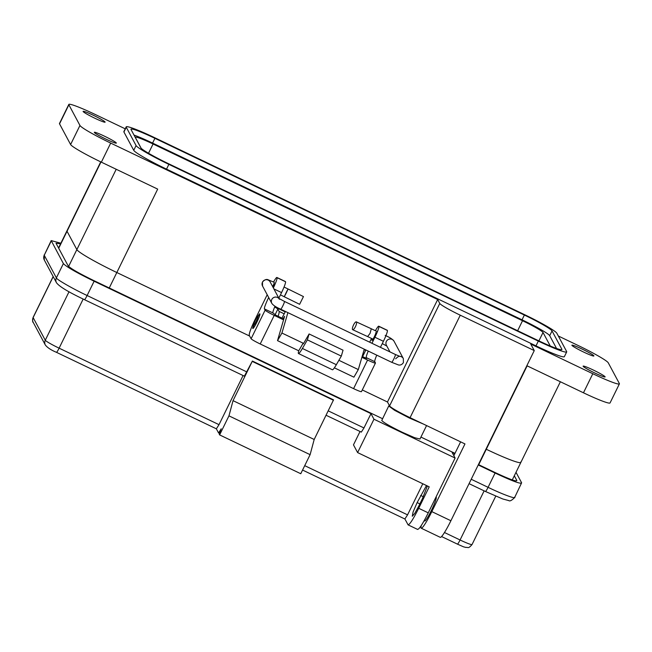 <?xml version="1.0" encoding="UTF-8"?>
<svg xmlns="http://www.w3.org/2000/svg" width="652" height="652" viewBox="0 0 652 652"><rect width="100%" height="100%" fill="white"/><g stroke="black" fill="none" stroke-linecap="round" stroke-linejoin="round"><path stroke-width="0.98" d="M520.777 461.966A41.541 3.407 -153.9 0 1 520.85 462.431A41.541 3.407 -153.9 0 1 486.278 449.261L478.715 464.713M109.251 287.972L116.822 272.52L249.675 336.073L116.822 272.52A41.541 3.407 -153.9 0 1 76.854 249.602L67.034 231.281A41.541 3.407 -153.9 0 1 66.969 230.816A41.541 3.407 26.1 0 0 67.034 231.281L100.978 161.989M437.671 299.521L387.475 401.991L362.284 389.945L387.475 401.991L389.578 405.919L439.782 303.441L437.671 299.521L110.701 143.098A31.956 2.616 -153.9 0 1 79.951 125.469L68.876 104.785A31.956 2.616 -153.9 0 1 68.819 104.434A31.956 2.616 -153.9 0 1 95.412 114.565L125.233 128.827M287.891 312.65L281.925 333.033L277.524 340.637L284.574 316.326L282.715 319.439L274.223 315.381A9.47 0.774 -153.9 0 1 265.111 310.156L264.435 308.893L272.919 312.952A10.652 1.198 115.6 0 1 275.005 306.204M375.935 332.292A4.523 0.513 115.6 0 1 374.329 336.734A4.523 0.513 115.6 0 1 371.999 340.425A4.523 0.513 115.6 0 1 371.966 340.393A4.523 0.513 115.6 0 1 372.333 338.828M258.094 315.935A8.117 0.913 115.6 0 1 259.846 313.832A8.117 0.913 115.6 0 1 259.903 313.889A8.117 0.913 115.6 0 1 257.027 321.852A8.117 0.913 115.6 0 1 252.846 328.478A8.117 0.913 115.6 0 1 252.789 328.421A8.117 0.913 115.6 0 1 253.375 325.796M274.084 283.571A4.523 0.513 115.6 0 1 272.911 287.092M338.893 360.287L358.307 369.578L364.272 349.187M281.925 333.033L303.596 343.408M272.919 312.952L275.951 315.234L282.014 318.135L282.528 317.076A13.309 1.5 115.6 0 1 285.478 311.493M334.386 367.834L353.914 377.174L358.307 369.578M309.097 333.963L304.125 342.561A3.92 0.44 115.6 0 1 303.066 343.93A3.92 0.44 115.6 0 1 303.139 343.188L298.746 350.784A14.572 1.646 -64.4 0 0 298.469 353.531A14.572 1.646 -64.4 0 0 302.398 348.461L307.369 339.863L309.097 333.963L343.042 350.197L341.314 356.098L336.342 364.696L302.398 348.461M277.524 340.637L298.746 350.784M282.014 318.135L282.715 319.439M362.145 356.465L366.709 358.429L366.277 357.614L374.77 361.673L375.446 362.936A9.47 0.774 -153.9 0 1 375.462 363.042A9.47 0.774 -153.9 0 1 367.581 360.043L361.893 357.32M298.469 353.531L332.422 369.774A14.572 1.646 -64.4 0 0 336.342 364.696M375.462 363.042L361.461 391.632A9.47 0.774 -153.9 0 1 353.58 388.633L260.221 343.971A9.47 0.774 -153.9 0 1 251.11 338.747L249.308 335.389A15.974 1.801 -64.4 0 1 255.258 319.13L267.206 294.737M380.442 347.345L383.409 341.298A10.652 1.198 -64.4 0 0 387.369 330.458L387.304 330.328A10.652 1.198 -64.4 0 0 387.231 330.254L378.739 326.196A10.652 1.198 -64.4 0 0 375.405 330.727M374.77 361.673A10.652 1.198 115.6 0 1 376.75 355.153M368.266 351.094A10.652 1.198 -64.4 0 0 366.277 357.614M307.369 339.863L341.314 356.098M269.178 298.42L268.404 298.054A10.652 1.198 -64.4 0 0 264.435 308.893M268.404 298.054L268.681 297.491M273.359 287.931A10.652 1.198 -64.4 0 0 277.043 277.679L276.97 277.548A10.652 1.198 -64.4 0 0 276.896 277.475A10.652 1.198 -64.4 0 0 273.563 282.006M278.836 298.143L281.558 292.585A10.652 1.198 -64.4 0 0 285.527 281.745L285.454 281.615A10.652 1.198 -64.4 0 0 285.38 281.534L276.896 277.475M371.958 343.286L374.916 337.239A10.652 1.198 -64.4 0 0 378.885 326.399L378.812 326.269A10.652 1.198 -64.4 0 0 378.739 326.196M371.51 338.437L369.676 342.194M365.87 349.953L362.577 356.677M253.343 325.698A5.412 0.611 115.6 0 1 253.335 325.674A5.412 0.611 115.6 0 1 255.168 320.597A5.412 0.611 115.6 0 1 257.972 315.975A5.412 0.611 115.6 0 1 258.094 316.008A5.412 0.611 115.6 0 1 256.073 321.526A5.412 0.611 115.6 0 1 253.343 325.698M280.442 294.867L299.618 304.313L303.457 296.578L299.618 304.313M286.244 292.463C283.962 297.296 283.922 297.54 286.138 293.196C288.42 288.363 288.453 288.119 286.244 292.463M356.302 321.86A4.319 1.222 114.7 0 1 355.454 326.628A4.319 1.222 114.7 0 1 352.691 329.708A4.319 1.222 114.7 0 1 353.547 324.94A4.319 1.222 114.7 0 1 356.302 321.86L371.29 328.755L370.075 333.359L367.622 336.571L373.034 339.162M284.052 287.019L303.457 296.578M583.141 366.277A12.249 1.002 26.1 0 0 594.298 372.74A12.249 1.002 26.1 0 0 605.113 376.921A12.249 1.002 26.1 0 0 605.097 376.783A12.249 1.002 26.1 0 0 593.931 370.328A12.249 1.002 26.1 0 0 583.116 366.139A12.249 1.002 26.1 0 0 583.141 366.277M571.918 345.332A12.249 1.002 26.1 0 0 583.075 351.787A12.249 1.002 26.1 0 0 593.899 355.976A12.249 1.002 26.1 0 0 593.874 355.837A12.249 1.002 26.1 0 0 582.717 349.382A12.249 1.002 26.1 0 0 571.894 345.193A12.249 1.002 26.1 0 0 571.918 345.332M83.122 111.508A12.249 1.002 26.1 0 0 94.287 117.963A12.249 1.002 26.1 0 0 105.102 122.152A12.249 1.002 26.1 0 0 105.078 122.014A12.249 1.002 26.1 0 0 93.921 115.551A12.249 1.002 26.1 0 0 83.106 111.37A12.249 1.002 26.1 0 0 83.122 111.508M94.344 132.454A12.249 1.002 26.1 0 0 105.502 138.909A12.249 1.002 26.1 0 0 116.325 143.098A12.249 1.002 26.1 0 0 116.3 142.959A12.249 1.002 26.1 0 0 105.143 136.504A12.249 1.002 26.1 0 0 94.32 132.315A12.249 1.002 26.1 0 0 94.344 132.454M436.033 496.971A13.317 1.5 115.6 0 1 436.155 496.987A13.317 1.5 115.6 0 1 436.245 497.077A13.317 1.5 115.6 0 1 431.526 510.141A13.317 1.5 115.6 0 1 424.664 521.005A13.317 1.5 115.6 0 1 424.566 520.907A13.317 1.5 115.6 0 1 424.558 519.986M558.316 336L577.525 345.193A31.956 2.616 -153.9 0 1 608.267 362.822L619.343 383.506A31.956 2.616 -153.9 0 1 619.4 383.857A31.956 2.616 -153.9 0 1 592.807 373.726L530.752 344.044L534.265 350.589L460.271 315.193A21.304 1.744 -153.9 0 1 439.782 303.441M126.195 126.855L123.864 131.614A34.083 2.795 26.1 0 0 123.921 131.997L133.741 150.327A34.083 2.795 26.1 0 0 166.529 169.129L535.993 345.87A34.083 2.795 26.1 0 0 564.355 356.677L566.694 351.909A34.083 2.795 -153.9 0 1 538.324 341.102L168.868 164.361A34.083 2.795 -153.9 0 1 136.072 145.559L126.26 127.23A34.083 2.795 -153.9 0 1 126.195 126.855A34.083 2.795 -153.9 0 1 154.565 137.654L524.021 314.394A34.083 2.795 -153.9 0 1 556.816 333.196L566.637 351.526A34.083 2.795 -153.9 0 1 566.694 351.909M68.819 104.434L59.479 123.497A31.956 2.616 26.1 0 0 59.536 123.856L68.876 104.785M68.615 266.423L76.854 249.602A41.541 3.407 -153.9 0 0 116.822 272.52L157.686 189.113L101.362 162.169A31.956 2.616 -153.9 0 1 70.612 144.54L59.536 123.856M560.378 381.746L520.85 462.431A41.541 3.407 -153.9 0 1 486.278 449.261L527.142 365.853L583.467 392.797L592.807 373.726M421.257 525.545A21.304 2.404 -64.4 0 0 421.216 528.21A21.304 2.404 -64.4 0 0 431.811 511.616L464.966 443.93L410.075 417.671A21.304 1.744 -153.9 0 1 389.578 405.919L388.722 405.984L394.541 410.279L409.252 417.973L423.335 424.02M116.211 169.267L76.854 249.602L67.034 231.281L58.713 248.257M619.4 383.857L610.06 402.928A31.956 2.616 -153.9 0 1 583.467 392.797M431.811 511.616L450.899 520.744L534.265 350.589M450.899 520.744A21.304 2.404 115.6 0 1 440.304 537.346L421.216 528.21M274.72 306.872L285.242 311.909M364.142 349.651L365.633 350.36A7.987 0.652 26.1 0 0 364.134 349.659M278.119 316.269A18.639 2.103 -64.4 0 0 279.072 311.387L277.85 309.097A7.987 0.652 26.1 0 0 274.671 307.002M460.614 441.852L453.841 455.675M140.848 147.841A28.761 2.355 26.1 0 0 168.518 163.709L537.973 340.45A28.761 2.355 26.1 0 0 561.91 349.562A28.761 2.355 26.1 0 0 561.861 349.244L552.04 330.914A28.761 2.355 26.1 0 0 524.371 315.046L154.915 138.314A28.761 2.355 26.1 0 0 130.979 129.194A28.761 2.355 26.1 0 0 131.028 129.512L140.848 147.841M134.002 135.07A28.761 2.355 -153.9 0 1 152.576 143.081L522.04 319.814A28.761 2.355 -153.9 0 1 549.709 335.682L556.547 348.453M550.264 345.992L543.026 332.487A21.304 1.744 26.1 0 0 522.529 320.735L153.065 143.994A21.304 1.744 26.1 0 0 135.339 137.238A21.304 1.744 26.1 0 0 135.38 137.482L141.134 148.224M388.722 405.984L381.754 420.516C383.735 422.651 390.572 426.571 402.251 432.268L414.607 437.688L419.978 439.024L426.571 425.56M219.642 433.466L218.567 432.944L216.35 428.804M408.111 524.884L404.916 519.008M218.567 432.944L221.215 428.796L219.268 434.256L219.618 434.908L228.958 415.846L233.041 400.654L252.397 361.045L244.378 376.163L84.467 299.667A5.322 0.603 -64.4 0 0 87.115 295.519L247.026 372.015M243.082 375.544L219.015 424.664L216.366 428.82L56.463 352.325A5.322 0.603 -64.4 0 0 59.112 348.168A14.377 1.182 -153.9 0 1 45.273 340.238L33.138 317.589A14.377 1.182 -153.9 0 1 33.113 317.434L53.154 276.529M219.618 434.908L300.768 473.727L310.107 454.664L314.191 439.472L333.547 399.863L252.397 361.045M404.884 518.976L407.565 514.86L304.712 465.658M426.481 485.536L417.133 502.586L413.115 511.918L412.268 516.237L414.721 513.474L418.894 505.862L422.39 498.715L427.386 485.96M407.965 524.738C409.399 525.121 412.977 519.636 418.706 508.291L429.22 486.84L357.614 452.586L353.474 444.868L360.026 431.485M422.798 483.768L407.565 514.86M417.516 529.302C418.918 529.758 422.496 524.281 428.258 512.855L455.104 458.046L452.129 452.48L454.786 453.751M333.416 400.23L252.267 361.412M233.041 400.654L314.191 439.472M228.958 415.846L310.107 454.664M328.209 410.85L363.971 427.957L370.98 413.661L94.124 281.224C76.602 272.666 66.357 266.79 63.383 263.595L51.19 240.588L60.88 243.229M357.614 452.586L373.963 419.22L455.104 458.046M516.009 472.317L521.624 482.806C521.201 484.379 512.358 481.119 495.088 473.026L478.234 464.966M521.624 482.806L514.673 497.46C511.82 500.434 509.848 501.469 508.764 500.581L502.798 498.984L485.43 491.478A5.322 0.603 -64.4 0 0 488.079 487.329L495.088 473.026M478.421 464.574L494.738 472.374C509.13 479.114 516.498 481.828 516.849 480.516L514.314 475.781M60.587 243.832L56.023 243.229L68.15 265.877C70.636 268.542 79.169 273.441 93.774 280.564L382.496 418.682M420.931 437.068L454.982 453.36M373.963 419.22L370.98 413.661M363.971 427.957L361.322 432.105L326.057 415.242M283.946 318.722L283.229 318.388M367.581 360.043L353.58 388.633M274.223 315.381L260.221 343.971M265.111 310.156L251.11 338.747M378.812 326.269L387.304 330.328M387.369 330.458L378.885 326.399M374.916 337.239L383.409 341.298M281.558 292.585L273.881 288.909M276.97 277.548L285.454 281.615M285.527 281.745L277.043 277.679M385.177 335.397C389.798 337.41 392.757 339.35 394.044 341.224L403.335 358.567L403.417 362.585C402.145 364.549 400.507 365.348 398.502 364.965L391.689 362.3L280.71 309.211C276.081 307.198 273.123 305.258 271.835 303.384A4.319 4.279 -28.2 0 1 278.754 298.355M279.04 298.543L270.164 281.957A4.319 4.279 151.8 0 0 262.487 282.145A4.319 4.279 151.8 0 0 262.544 286.041L262.463 282.023C264.639 279.635 266.587 278.917 268.322 279.863L274.199 282.308A4.319 0.489 -64.4 0 1 272.666 286.635M280.71 309.211A4.319 0.489 -64.4 0 0 282.854 305.845A4.319 0.489 -64.4 0 0 284.435 301.42L278.64 298.266L279.455 299.301M391.689 362.3A4.319 0.489 -64.4 0 0 393.832 358.934A4.319 0.489 -64.4 0 0 395.414 354.509L284.435 301.42M403.335 358.567A4.319 4.279 151.8 0 0 399.586 356.318M394.044 341.224A4.319 4.279 151.8 0 0 386.367 341.412A4.319 4.279 151.8 0 0 386.432 345.299L389.961 351.901M410.075 417.671L460.271 315.193M70.612 144.54L79.951 125.469M101.362 162.169L110.701 143.098M365.633 350.36L362.545 356.66M538.324 341.102L535.993 345.87M168.868 164.361L166.529 169.129M136.072 145.559L133.741 150.327M126.26 127.23L123.921 131.997M275.062 314.794L277.85 309.097M279.072 311.387L284.182 313.832M152.576 143.081L154.915 138.314M522.04 319.814L524.371 315.046M549.709 335.682L552.04 330.914M561.625 349.725L561.861 349.244M543.026 332.487L538.902 340.89M148.534 153.253L153.065 143.994M517.639 330.719L522.529 320.735M428.258 512.855L418.706 508.291M457.386 544.094A5.322 0.603 -64.4 0 0 457.427 544.127A5.322 0.603 -64.4 0 0 460.076 539.978L444.485 532.521M441.591 536.555L457.427 544.127C466.742 548.275 462.398 546.327 465.903 547.468C468.226 546.873 467.859 549.4 472.04 544.542A14.377 1.182 -153.9 0 1 460.076 539.978L484.134 490.858M33.113 317.434C32.461 320.662 32.502 322.308 33.219 322.39A5.322 5.273 -28.2 0 1 33.138 317.589L53.211 276.627M33.219 322.39L45.355 345.038A5.322 5.273 -28.2 0 1 45.273 340.238L69.031 291.746M56.422 352.284A5.322 0.603 -64.4 0 0 56.463 352.325C51.158 350.116 47.457 347.687 45.355 345.038M219.015 424.664L59.112 348.168L83.179 299.048M94.124 281.224L87.115 295.519C73.04 288.917 56.137 279.219 56.374 277.891L44.238 255.242L51.19 240.588M420.638 495.438L423.344 496.734M419.855 503.89L417.133 502.586M471.225 479.261L488.079 487.329C502.35 494.281 516.938 499.66 514.615 497.101M44.189 254.883L44.32 260.042A5.322 5.273 -28.2 0 1 44.238 255.242L51.247 240.947M44.32 260.042L56.455 282.691A5.322 5.273 -28.2 0 1 56.374 277.891L63.383 263.595M84.434 299.627A5.322 0.603 -64.4 0 0 84.467 299.667C68.452 292.096 59.112 286.44 56.455 282.691M485.398 491.437A5.322 0.603 -64.4 0 0 485.43 491.478L469.073 483.654M520.85 462.431L512.285 479.913M100.742 161.867L58.558 247.972M253.335 325.674L253.93 327.41M257.972 315.975L259.7 315.356M271.835 303.384L262.544 286.041M395.658 358.787C398.038 356.538 399.505 355.764 400.067 356.473L395.414 354.509M352.691 329.708L367.622 336.571M382.284 343.596L386.84 346.065M371.29 328.755L377.41 331.681M404.916 519.016L302.569 470.051M417.663 529.457L408.144 524.901M421.021 526.718L420.605 526.514M472.04 544.542L495.74 496.164"/></g></svg>
